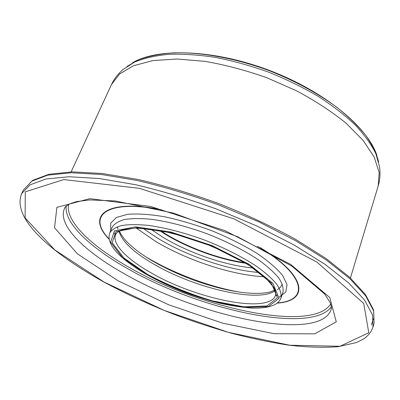 <?xml version="1.0" encoding="UTF-8"?>
<svg xmlns="http://www.w3.org/2000/svg" width="400" height="400" viewBox="0 0 400 400"><rect width="100%" height="100%" fill="white"/><g stroke="black" fill="none" stroke-linecap="round" stroke-linejoin="round"><path stroke-width="0.6" d="M244.73 262.635C219.265 259.04 188.31 247.77 165.53 233.865L160.35 230.58M245.23 262.935C219.53 259.345 188.23 247.97 165.2 233.92L159.78 230.475M245.74 263.245C219.93 259.74 188.32 248.3 165.115 234.14L159.19 230.37M253.11 267.99C225.325 265.545 188.815 252.99 162.565 237.04L150.53 229.02M259.35 272.51C228.53 270.175 187.48 256.25 157.925 238.385L142.86 228.26M264.49 276.755C232.32 275.295 187.405 260.505 155.405 241.255L136.2 228.02M239.26 292.085C209.735 286.77 174.895 273.815 148.48 258.38L144.885 256.235M115.555 234.835L114.17 233.04M277.635 295.135L275.405 295.555M117.975 229.135L117.41 226.745M282.34 284.16L280.485 287.215L277.37 289.69M275.345 290.715L274.585 291.03M275.285 290.53C259.105 303.45 193.915 288.02 153.225 263.795C133.18 252.04 121.765 241.16 118.985 231.155M149.875 272.155C126.53 258.835 111.705 243.705 115.645 234.615C116.085 233.775 116.12 232.49 122.27 229.755L135.59 228.025L155.115 229.675C170.52 232.55 186.82 237.05 204.015 243.175C220.925 250.025 236.07 257.49 249.46 265.57L265.085 277.29L273.815 287.4C276.565 293.145 275.57 295.225 275.485 295.33C269.465 314.49 195.035 298.92 149.875 272.155M147.695 274.495L123.905 257.985L112.135 242.67L116.01 231.605L136.69 227.715L171.14 232.735L211.66 246.05L247.99 264.4L271.335 283.075L277.465 297.79L266.985 305.95L243.67 306.8L212.56 300.89C189.645 294 168.02 285.205 147.695 274.495M146.89 274.575L122.655 257.775L110.615 242.165L114.495 230.86L135.53 226.86L170.67 231.96L212.035 245.55L249.11 264.29L272.89 283.34L279.075 298.325L268.335 306.615L244.555 307.455L212.885 301.425C189.575 294.42 167.575 285.47 146.89 274.575M109.735 232.98C111.805 229.63 115.875 227.13 121.935 225.485C129.11 224.4 137.975 224.375 148.525 225.405C165.785 227.835 184.595 232.775 204.97 240.22C225.145 248.175 242.49 256.975 257.01 266.615C265.585 272.85 272.195 278.75 276.845 284.33C280.28 289.585 281.665 294.155 280.99 298.035L282.965 292.105C283.66 288.15 282.31 283.515 278.91 278.195C274.3 272.56 267.73 266.61 259.2 260.335C244.76 250.645 227.48 241.83 207.37 233.89C187.06 226.475 168.29 221.595 151.055 219.255C140.515 218.285 131.65 218.375 124.46 219.525C118.385 221.245 114.295 223.815 112.195 227.235L109.735 232.98C105.48 245.145 121.94 260.065 146.735 274.56C158.405 281.08 171.035 286.985 184.62 292.285C194.885 296.115 206.335 299.7 218.965 303.035C230.84 305.695 241.78 307.37 251.78 308.06C268.55 308.555 278.29 305.215 280.99 298.035M110.66 230.815L110.715 223.185L116.35 217.5L127.605 214.3C137.78 213.52 150.165 214.35 164.755 216.795C180.23 220.185 196.18 224.935 212.615 231.05C228.71 237.77 243.26 245.05 256.27 252.89C267.87 260.755 276.625 268.235 282.535 275.32L287.06 284.675L285.8 292.025L279.265 297.05M109.125 238.99C86.7 215.985 106.06 198.85 161.61 209.83M257.565 246.28C306.395 274.95 309.495 300.62 277.455 302.935M109.18 239.305C86.655 216.48 104.41 199.055 158.645 209.07M260.29 247.68C307.495 276.195 309.205 301.015 277.2 303.13M330.685 303.955C312.44 333.275 198.295 307.76 128.01 266.72C91.325 245.95 65.185 221.18 68.64 204.415M331.405 306.725C311.24 335.08 197.3 309.155 126.73 268.115C90.185 247.47 63.865 222.945 66.265 206.01M331.48 307.785L331.015 309.895C318.955 342.885 197.94 316.41 124.38 273.805C84.775 251.67 57.09 225.045 64.45 208.635L65.505 206.75M118 280.76L77.495 253.885L54.535 227.75L56.89 207.35L89.8 198.66L150.65 206.47L224.995 230.665L290.735 264.45L329.805 297.575L336.28 321.875L314.715 333.85L273.96 333.67L222.795 323.21L168.635 304.78L118 280.76M104.1 282.075L54.825 249.96L25.135 217.93L25.275 191.84L63.76 179.57L139.445 188.335L233.96 218.875L316.815 261.985L363.73 303.45L368.78 332.73L340.05 346.275L289.73 345.23L228.445 332.355L164.32 310.455L104.1 282.075M372.995 327.07C371.26 332.005 368.085 335.99 363.47 339.02L356.39 342.545L338.205 346.7C323.645 347.79 307.27 347.29 289.085 345.215C270.2 342.34 250.545 338.225 230.11 332.86C208.555 326.525 189.64 320.26 173.365 314.07C148.91 304.47 125.78 293.8 103.98 282.065C51.63 252.98 11.405 218.76 21.655 193.605L30.06 184.84L45.89 179.005L69.18 176.74L99.42 178.555L135.42 184.685C161.745 190.89 188.86 199.04 216.775 209.13L257.125 226.11L293.845 244.865L324.84 264.185L348.655 282.905L364.57 300.06L372.53 314.93L372.995 327.07L374.085 323.235L373.665 310.97L365.76 295.975L349.92 278.72L326.19 259.915L295.29 240.545L258.67 221.775L218.42 204.81C190.56 194.745 163.49 186.64 137.205 180.495L101.245 174.465L71.015 172.77L47.71 175.16L31.845 181.125L23.385 190.02L32.625 180.375L48.905 174.285L72.285 171.865L102.415 173.515L138.18 179.475C164.3 185.565 191.195 193.61 218.87 203.605C246.195 214.5 271.65 226.34 295.23 239.135L325.94 258.425L349.57 277.195L365.45 294.53L373.575 309.89L374.085 323.235M373.415 318.78L371.405 324.88M111.46 84.595L119.65 73.955L133.5 65.745L152.825 60.595L177.04 59.02L205.105 61.36C225.295 64.87 245.83 70.315 266.705 77.69L296.645 90.865C315.455 100.95 331.96 111.75 346.155 123.265L363.22 140.515L374.25 157.195L379.16 172.53L378.215 185.925C380.04 179.675 380.465 173.275 379.5 166.715L375.855 153.675C371.28 144.39 364.385 134.8 355.16 124.905C344.655 114.995 332.205 105.395 317.815 96.11C302.515 87.195 286.17 79.23 268.785 72.22C251.13 65.915 233.62 61.02 216.255 57.53C199.33 54.925 183.65 53.835 169.21 54.27C155.75 55.545 144.225 58.14 134.635 62.045L123.255 69.375C118.18 73.64 114.245 78.71 111.46 84.595L71.115 171.89M127.055 66.39L138.8 59.68C148.48 56.155 159.935 53.885 173.16 52.865C200.865 51.95 235.545 58.2 269.355 70.715C294.865 80.855 317.28 92.985 336.59 107.105C348.355 116.515 358.095 125.95 365.8 135.42C372.26 144.735 376.54 153.585 378.645 161.96M229.355 58.615C256.715 64.855 282.7 74.725 307.305 88.225M119.475 230.89C120.74 233.245 118.585 231.275 124.72 239.415C131.025 246.61 140.47 253.9 153.045 261.285C165.455 268.345 178.955 274.61 193.55 280.09C214.495 287.415 227.505 290.275 239.72 292.15C252.22 293.835 262.28 293.8 269.905 292.035L275.095 290.005M65.045 207.33L64.725 207.9C65.175 207.135 65.24 206.39 70.115 203.69L76.72 201.575L89.645 199.935L115.045 200.925L173.49 213.105L237.525 236.695L291.89 266.14L324.685 294.04L330.15 302.63C331.885 307.655 331.475 308.305 331.3 309.16L331.435 308.52M21.655 193.605L23.385 190.02M350.425 277.99L378.215 185.925M132.69 62.655C158.35 47.61 214.32 49.49 269.465 70.43C324.605 91.38 367.705 127.14 376.905 155.425"/></g></svg>
